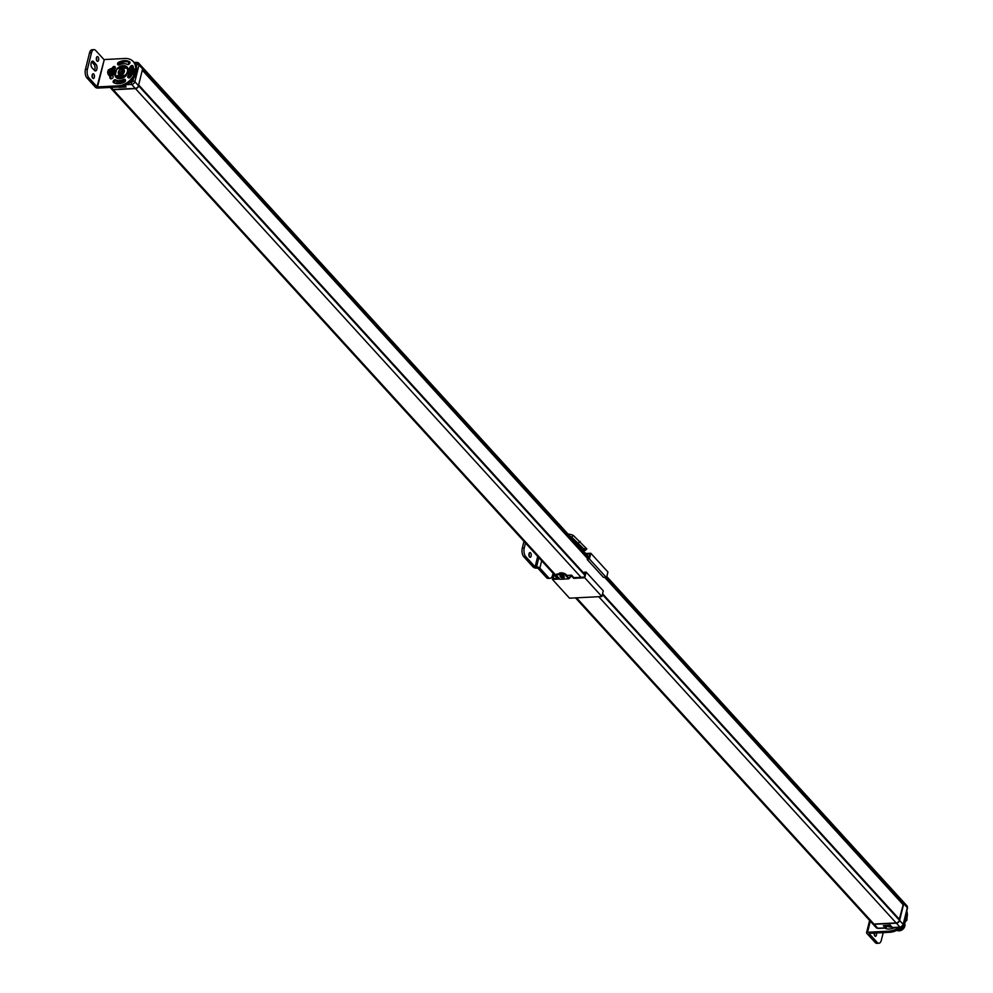 <?xml version="1.0" encoding="UTF-8"?>
<svg xmlns="http://www.w3.org/2000/svg" width="993" height="993" viewBox="0 0 993 993"><rect width="100%" height="100%" fill="white"/><g stroke="black" fill="none" stroke-linecap="round" stroke-linejoin="round"><path stroke-width="1.49" d="M123.542 73.122A1.08 0.807 -42.4 0 0 121.791 73.01A1.08 0.807 -42.4 0 0 122.325 74.239M124.187 70.689A3.153 2.346 -42.4 0 0 123.269 70.565A3.153 2.346 -42.4 0 0 119.843 74.661M111.75 75.729A2.234 1.651 -42.4 0 0 112.892 75.567M124.82 85.621L126.061 86.987L118.999 87.334L119.495 86.217M111.129 87.396L113.041 89.494L135.247 88.377A2.979 2.209 137.6 0 0 138.474 85.659L142.607 68.927A2.979 2.209 137.6 0 0 142.235 67.052L138.635 63.105A2.979 2.209 -42.4 0 0 137.071 62.534A1.489 0.745 -92.9 0 0 136.674 62.336L134.055 62.472M126.061 86.987L125.18 85.932L126.061 86.987M122.412 82.978L122.747 81.389M122.859 82.034L121.382 82.878M113.041 89.494A2.979 2.209 137.6 0 1 111.477 88.923L110.136 87.446M138.648 85.05L138.697 85.907A2.979 2.209 -42.4 0 1 135.47 88.613L113.264 89.742A2.979 2.209 -42.4 0 1 111.7 89.159A2.979 2.209 -42.4 0 1 111.601 89.035M588.799 558.314L142.831 69.175A2.979 2.209 -42.4 0 0 142.458 67.301A2.979 2.209 -42.4 0 0 142.334 67.176M142.831 69.175L588.129 558.351M606.797 576.598L903.134 901.607A2.979 2.209 137.6 0 1 903.506 903.493L899.298 919.233M605.271 577.777L902.749 904.151M602.528 593.839L899.373 920.213A2.979 2.209 137.6 0 1 896.145 922.931L873.939 924.049A2.979 2.209 137.6 0 1 872.375 923.478L575.518 597.873M903.357 901.855L906.944 905.802A2.979 2.209 137.6 0 1 907.329 907.676L903.729 903.729A2.979 2.209 -42.4 0 0 903.357 901.855A2.979 2.209 -42.4 0 0 903.233 901.743M903.729 903.729L899.596 920.461A2.979 2.209 -42.4 0 1 896.369 923.18L874.163 924.297A2.979 2.209 -42.4 0 1 872.599 923.726A2.979 2.209 -42.4 0 1 872.499 923.589M903.667 924.086L899.261 929.175L903.543 924.682M904.648 923.118L900.154 930.156L896.493 930.404M904.747 922.969L904.784 925.501L899.236 930.627L897.138 930.453M904.474 925.439L904.275 923.726L899.708 929.659L897.933 929.659M899.099 929.647L903.853 924.26M898.789 929.113L902.438 926.37M896.53 930.429L900.179 930.18L904.598 925.091L904.66 923.093M898.293 930.689L899.236 930.627M897.436 929.957L899.732 929.696L904.288 923.676M887.022 925.972L886.327 927.301A1.489 0.745 -92.9 0 1 885.731 928.058A1.489 0.745 -92.9 0 1 885.334 927.859L883.36 925.687L890.262 925.079M888.027 925.575A2.954 2.197 -42.4 0 1 887.692 925.613A2.954 2.197 137.6 0 1 887.382 925.6M904.933 924.533A5.188 3.848 137.6 0 1 899.224 930.851A5.188 3.848 -42.4 0 1 897.622 930.602M126.558 67.09L124.795 67.735M898.578 927.4A15.776 11.705 137.6 0 1 888.859 931.161L867.547 932.241L870.29 921.181M906.299 912.852A15.776 11.705 137.6 0 1 904.35 920.759M894.73 927.599A13.319 9.88 137.6 0 1 884.626 928.107M890.671 925.91A9.781 7.249 137.6 0 1 889.914 925.96M901.309 927.102A15.776 11.705 137.6 0 1 889.889 932.278L869.123 933.346M877.179 942.419L875.205 942.518A6.306 3.14 87.1 0 0 876.881 943.35L878.855 943.251A6.306 3.14 87.1 0 1 877.179 942.419L869.074 933.532M875.205 942.518L866.765 933.259A1.899 0.856 13.9 0 1 866.566 932.725A1.899 0.856 13.9 0 1 867.547 932.241M906.758 911.028A15.776 11.705 137.6 0 1 903.295 924.98M891.689 927.04A9.781 7.249 137.6 0 1 887.444 926.295A1.589 1.179 -42.4 0 0 886.972 926.171M874.436 935.307A2.371 1.179 87.1 0 0 874.436 933.06M883.236 932.626L881.387 940.073A6.306 3.14 87.1 0 1 878.855 943.251M874.225 933.072A2.371 1.179 87.1 0 0 874.845 936.002A2.371 1.179 87.1 0 0 875.478 936.312A2.371 1.179 87.1 0 0 876.397 932.961M906.82 919.866L906.708 919.17M133.223 61.541A15.776 11.705 -42.4 0 0 124.944 58.488L104.29 59.543L97.513 86.912L118.167 85.857A15.776 11.705 -42.4 0 0 133.099 76.436A15.776 11.705 -42.4 0 0 133.223 61.541L134.241 62.671A15.776 11.705 -42.4 0 1 134.129 77.566A15.776 11.705 -42.4 0 1 119.197 86.987L97.885 88.067A1.899 0.856 -166.1 0 1 95.39 87.21L86.95 77.95A6.306 3.14 87.1 0 1 85.448 69.349L89.519 52.927A6.306 3.14 87.1 0 1 92.051 49.749L94.012 49.65A6.306 3.14 87.1 0 0 91.48 52.828L89.519 52.927M127.613 67.685A7.572 5.61 -42.4 0 0 124.212 66.73A7.572 5.61 -42.4 0 0 119.843 68.318M115.958 76.362A7.572 5.61 -42.4 0 0 116.529 77.802M128.718 77.901A1.589 1.179 137.6 0 1 129.078 76.908A9.781 7.249 -42.4 0 0 130.319 74.897M131.262 67.809A1.589 1.179 137.6 0 1 131.895 67.164L132.193 66.965A1.589 1.179 137.6 0 1 133.199 66.668M113.872 80.371L113.624 80.632A1.589 1.179 137.6 0 0 113.587 82.63A13.319 9.88 -42.4 0 0 124.485 82.084A1.589 1.179 137.6 0 0 125.453 80.036L125.329 79.788A1.589 1.179 137.6 0 0 123.678 79.465A9.781 7.249 -42.4 0 1 115.734 79.874A1.589 1.179 137.6 0 0 113.872 80.371L114.903 81.5A1.589 1.179 137.6 0 1 116.764 81.004A9.781 7.249 -42.4 0 0 124.708 80.594A1.589 1.179 137.6 0 1 125.552 80.408M114.145 82.915A1.589 1.179 137.6 0 1 114.654 81.761L114.903 81.5M114.145 69.969A9.781 7.249 -42.4 0 1 115.064 68.579A1.589 1.179 137.6 0 0 115.089 66.841L114.89 66.668A1.589 1.179 137.6 0 0 112.755 67.239L113.773 68.356A13.319 9.88 -42.4 0 0 113.115 69.287M110.732 75.915A13.319 9.88 -42.4 0 0 110.955 78.819M113.773 68.356A1.589 1.179 137.6 0 1 115.424 67.586M118.589 65.079A1.589 1.179 137.6 0 1 119.657 63.403A13.319 9.88 -42.4 0 1 129.996 62.559M104.29 59.543L97.016 86.739L88.911 77.851L86.95 77.95M94.012 49.65A6.306 3.14 87.1 0 1 95.688 50.482L103.793 59.369M115.958 70.23A7.572 5.61 -42.4 0 0 115.958 77.28A7.572 5.61 -42.4 0 0 119.93 78.745A7.572 5.61 -42.4 0 0 127.96 72.402M128.109 69.026A2.284 1.701 -42.4 0 1 128.159 69.038A7.572 5.61 -42.4 0 0 127.154 67.077A7.572 5.61 -42.4 0 0 123.182 65.612A7.572 5.61 -42.4 0 0 116.727 69.138M128.978 74.363A9.781 7.249 -42.4 0 1 128.06 75.778A1.589 1.179 137.6 0 0 128.023 77.516L128.234 77.69A1.589 1.179 137.6 0 0 130.368 77.119A13.319 9.88 -42.4 0 0 131.945 74.636M133.434 68.418A13.319 9.88 -42.4 0 0 133.074 66.208A1.589 1.179 137.6 0 0 131.163 65.836L131.895 67.164M130.058 67.958A9.781 7.249 -42.4 0 0 130.021 67.822A1.589 1.179 137.6 0 1 130.865 66.035M112.854 75.183A9.781 7.249 -42.4 0 0 113.09 76.535A1.589 1.179 137.6 0 1 112.246 78.323L111.961 78.509A1.589 1.179 137.6 0 1 110.049 78.149L110.583 78.745M112.755 67.239A13.319 9.88 -42.4 0 0 111.576 68.989M109.677 75.753A13.319 9.88 -42.4 0 0 110.049 78.149M117.782 64.57A1.589 1.179 137.6 0 0 119.445 64.88A9.781 7.249 -42.4 0 1 127.389 64.483A1.589 1.179 137.6 0 0 129.251 63.986L129.487 63.726A1.589 1.179 137.6 0 0 129.524 61.727A13.319 9.88 -42.4 0 0 118.626 62.274A1.589 1.179 137.6 0 0 117.658 64.322L118.117 64.93M91.629 61.789L94.062 64.458A3.538 1.763 -92.9 0 1 94.434 70.404M92.337 77.516A2.371 1.179 87.1 0 0 92.2 74.885M96.594 60.325A2.371 1.179 87.1 0 0 96.458 57.693M88.911 77.851A6.306 3.14 87.1 0 1 87.421 69.249L91.48 52.828M94.509 70.491L92.001 67.735A3.538 1.763 -92.9 0 1 91.021 63.8A3.538 1.763 -92.9 0 1 92.585 61.132A3.538 1.763 -92.9 0 1 93.516 61.603L96.023 64.359A3.538 1.763 -92.9 0 1 97.016 68.281A3.538 1.763 -92.9 0 1 95.452 70.95A3.538 1.763 -92.9 0 1 94.509 70.491M93.764 74.09A2.371 1.179 87.1 0 0 93.131 73.78A2.371 1.179 87.1 0 0 92.088 75.567A2.371 1.179 87.1 0 0 92.746 78.211A2.371 1.179 87.1 0 0 93.379 78.521A2.371 1.179 87.1 0 0 94.422 76.734A2.371 1.179 87.1 0 0 93.764 74.09M98.022 56.899A2.371 1.179 87.1 0 0 97.388 56.589A2.371 1.179 87.1 0 0 96.333 58.376A2.371 1.179 87.1 0 0 97.004 61.02A2.371 1.179 87.1 0 0 97.624 61.33A2.371 1.179 87.1 0 0 98.679 59.543A2.371 1.179 87.1 0 0 98.022 56.899M133.645 69.944L132.863 68.827M128.382 72.514L127.687 71.372L129.475 72.824L131.97 71.148L133.124 72.216L133.67 69.833L130.778 67.636M132.503 70.441L132.143 71.459L132.901 70.031L128.097 70.602M132.752 68.74L130.952 67.611L128.246 68.951L128.196 69.87A2.334 1.738 137.6 0 1 132.193 69.671L132.901 70.031M127.613 71.384L127.886 70.54L131.97 70.466M128.035 70.528A2.334 1.738 137.6 0 0 132.019 70.329L132.168 70.317M131.895 68.591A2.334 1.738 -42.4 0 0 128.308 70.007L128.196 69.87M128.308 70.007L132.193 69.671M128.147 70.652A2.334 1.738 -42.4 0 0 128.445 71.732M132.33 69.671L132.789 68.753L132.665 69.783M130.704 67.71L127.973 69.895M127.886 70.54L127.687 71.372L130.269 73.693L132.938 72.34L132.143 71.459L129.698 72.812L130.555 73.656M130.468 73.693L128.445 72.563L130.555 73.718L133 72.377L133.645 69.671L130.691 67.611L127.923 69.944M127.96 72.055A3.724 2.756 137.6 0 0 128.519 73.892A3.724 2.756 137.6 0 0 131.858 74.264A3.724 2.756 137.6 0 0 134.502 71.211A3.724 2.756 -42.4 0 0 134.03 68.865L134.291 69.162A3.724 2.756 -42.4 0 1 134.763 71.508A3.724 2.756 137.6 0 1 132.119 74.562A3.724 2.756 137.6 0 1 128.792 74.177A3.724 2.756 137.6 0 1 128.668 74.028M134.03 68.865A3.724 2.756 -42.4 0 0 131.846 68.169M113.674 70.962L110.819 68.641M112.792 69.746L110.98 68.629L108.287 69.969L108.237 70.888A2.334 1.738 137.6 0 1 112.221 70.689L112.904 69.957L113.711 70.838L113.128 73.159L111.998 72.166L112.929 71.037L108.125 71.608M107.641 72.39L107.927 71.546L111.998 71.471M108.076 71.546A2.334 1.738 137.6 0 0 112.06 71.347L112.544 71.446M111.924 69.609A2.334 1.738 -42.4 0 0 108.349 71.012L108.237 70.888M108.349 71.012L112.221 70.689M108.187 71.67A2.334 1.738 -42.4 0 0 108.485 72.75M112.37 70.677L112.879 69.808L110.732 68.616L108.014 70.913M110.744 68.716L107.952 70.962M110.496 74.711L108.522 73.606M107.79 71.62L107.641 72.675L110.31 74.711L112.979 73.345L112.184 72.477L109.727 73.817L110.583 74.661M108.001 73.06A3.724 2.756 137.6 0 0 108.56 74.897A3.724 2.756 137.6 0 0 111.886 75.269A3.724 2.756 137.6 0 0 114.53 72.228A3.724 2.756 -42.4 0 0 114.058 69.882L114.332 70.168A3.724 2.756 -42.4 0 1 114.803 72.514A3.724 2.756 137.6 0 1 112.159 75.567A3.724 2.756 137.6 0 1 108.82 75.195A3.724 2.756 137.6 0 1 108.696 75.034M114.058 69.882A3.724 2.756 -42.4 0 0 111.886 69.175M587.508 559.034L588.03 558.364L587.347 559.692L603.322 577.218L606.524 577.715L607.927 572.018L590.81 553.25L585.746 553.498M553.734 573.979L552.393 579.403L569.51 598.183L601.857 596.545L603.272 590.847L586.143 572.08L584.616 572.154L585.336 572.762L584.244 577.144L573.867 577.665L573.706 578.323L584.74 577.765L586.143 572.08M586.304 554.119L589.991 553.933L588.911 558.314L588.03 558.364M552.393 579.403L559.742 579.031M559.183 578.41L553.213 578.72L554.243 574.537L556.974 578.522M587.868 559.009L589.395 558.935L590.81 553.25M560.337 576.846A2.185 0.981 13.9 0 1 560.114 576.225A2.185 0.981 13.9 0 1 561.839 575.679A2.185 0.981 13.9 0 1 564.123 576.648A2.185 0.981 13.9 0 1 564.347 577.268A2.185 0.981 13.9 0 1 562.621 577.814A2.185 0.981 13.9 0 1 560.337 576.846M564.297 576.908A2.185 0.981 13.9 0 1 562.41 577.094A2.185 0.981 13.9 0 1 560.499 576.188A2.185 0.981 13.9 0 1 560.325 575.928M556.899 574.662L556.378 575.344L559.978 579.291L568.716 578.845L565.116 574.897L556.899 574.662L557.061 574.004L565.278 574.239L568.704 578L571.583 575.17L573.867 577.665M556.539 574.686L557.061 574.004M573.706 578.323L571.596 576.014L568.716 578.845M558.86 573.917L558.873 573.855A3.947 1.775 13.9 0 1 562.001 572.874A3.947 1.775 13.9 0 1 566.134 574.624A3.947 1.775 13.9 0 1 566.569 575.655M560.933 575.704A1.514 0.683 -166.1 0 0 560.921 575.729A1.514 0.683 -166.1 0 0 561.082 576.163A1.514 0.683 -166.1 0 0 562.671 576.834A1.514 0.683 -166.1 0 0 563.863 576.449A1.514 0.683 -166.1 0 0 563.875 576.424M566.569 575.419L571.583 575.17M601.857 596.545L584.74 577.765M584.095 572.837L584.616 572.154M584.455 572.812L583.797 573.172L583.958 572.477M606.524 577.715L589.395 558.935M554.044 575.319L554.913 575.282M523.956 541.322L522.281 548.124A6.306 3.14 87.1 0 0 523.77 556.725L533.129 566.991A2.52 1.13 -166.1 0 0 536.456 568.133L537.883 568.195L546.448 577.578L548.409 577.479L539.857 568.095L541.669 560.747M529.033 553.66A2.371 1.179 -92.9 0 1 529.157 556.291M529.567 556.986A2.371 1.179 -92.9 0 1 528.909 554.342A2.371 1.179 -92.9 0 1 529.964 552.555A2.371 1.179 -92.9 0 1 530.585 552.865A2.371 1.179 -92.9 0 1 531.255 555.509A2.371 1.179 -92.9 0 1 530.2 557.296A2.371 1.179 -92.9 0 1 529.567 556.986M525.483 542.997L524.242 548.024A6.306 3.14 87.1 0 0 525.744 556.626L535.103 566.891L536.53 566.953A2.52 1.13 13.9 0 1 539.857 568.095M548.409 577.479A6.306 3.14 87.1 0 0 550.085 578.311L548.111 578.41A6.306 3.14 -92.9 0 1 546.448 577.578M550.085 578.311A6.306 3.14 87.1 0 0 552.617 575.133L553.076 573.271M570.342 536.617A20.195 14.982 137.6 0 1 571.62 537.076L573.371 535.463A22.467 16.658 -42.4 0 0 568.021 534.073M581.761 549.129A20.195 14.982 137.6 0 1 583.028 549.601L585.162 550.457L584.12 549.203L571.62 537.076M573.371 535.463L586.826 548.918L585.162 550.457M579.167 544.574L576.945 542.65A20.195 14.982 -42.4 0 0 575.257 541.992M578.82 544.052L578.547 544.4A20.195 14.982 -42.4 0 0 576.846 543.754M120.637 74.81A3.153 2.346 137.6 0 1 119.135 74.202A3.153 2.346 137.6 0 1 119.16 71.223A3.153 2.346 137.6 0 1 122.139 69.336A3.153 2.346 137.6 0 1 123.79 69.944A3.153 2.346 137.6 0 1 123.765 72.923A3.153 2.346 137.6 0 1 120.786 74.81M122.065 68.927A3.451 2.557 137.6 0 1 124.324 71.769A3.451 2.557 137.6 0 1 120.587 74.922A3.451 2.557 137.6 0 1 118.341 72.079A3.451 2.557 137.6 0 1 122.065 68.927M127.414 68.865A1.688 1.254 -42.4 0 0 126.31 68.145L118.117 68.554A1.688 1.254 -42.4 0 0 116.628 69.411A7.013 5.201 -42.4 0 0 115.25 74.984A1.688 1.254 -42.4 0 0 116.355 75.704L124.535 75.294A1.688 1.254 -42.4 0 0 126.037 74.438A7.013 5.201 -42.4 0 0 127.414 68.865L127.799 68.889A1.986 1.477 -42.4 0 0 126.508 68.033L126.347 68.033M126.31 68.145L128.147 69.063M118.117 68.554L116.553 69.46A7.311 5.412 -42.4 0 0 115.089 75.145M118.155 68.455A1.986 1.477 -42.4 0 0 116.603 69.398L115.126 75.257A1.986 1.477 -42.4 0 0 116.417 76.113L124.609 75.704A1.986 1.477 -42.4 0 0 126.372 74.686A7.311 5.412 -42.4 0 0 127.762 71.831M115.25 74.984L116.367 76.809A1.986 1.477 -42.4 0 0 117.41 77.193L116.355 75.704M124.535 75.294L125.255 76.411M127.96 69.783A7.311 5.412 -42.4 0 0 127.799 68.889L128.097 69.212A1.986 1.477 -42.4 0 0 128.085 69.2M116.119 76.933A2.284 1.701 -42.4 0 0 117.484 77.603L124.746 76.833M114.915 83.226L116.665 83.139L117.137 81.24A4.071 3.016 137.6 0 1 117.149 81.19M121.382 64.098L118.986 63.949M127.005 67.301A4.071 3.016 137.6 0 1 126.285 67.996M121.456 68.244A4.071 3.016 137.6 0 1 121.059 67.598M129.735 63.403L128.507 63.465L128.234 64.582M136.401 66.916L137.046 64.309A1.489 1.105 -42.4 0 0 136.078 63.08L134.663 63.155M129.884 82.469L131.299 82.394A1.489 1.105 -42.4 0 0 132.913 81.041L133.558 78.435M124.075 80.892L124.199 80.88A4.071 3.016 137.6 0 1 124.199 80.88L123.815 82.407M118.775 78.695A4.071 3.016 137.6 0 1 123.107 77.864M117.484 77.603L124.137 77.268M116.603 83.635A1.489 0.745 -92.9 0 1 116.665 83.139L117.72 83.499L118.192 81.6A3.277 2.433 137.6 0 1 118.192 81.563L119.309 82.829M123.405 82.593L123.802 81.016L123.566 82.518M126.719 84.678L131.647 84.43A2.979 2.209 -42.4 0 0 134.874 81.711L139.008 64.992A2.979 2.209 -42.4 0 0 138.635 63.105L136.674 62.336A1.489 0.745 -92.9 0 0 136.078 63.08M131.299 82.394A1.489 0.745 87.1 0 0 131.647 84.43L135.247 88.377M132.913 81.041A1.489 0.67 13.9 0 1 134.874 81.711L138.474 85.659M137.046 64.309A1.489 0.67 13.9 0 1 139.008 64.992L142.607 68.927M129.5 62.919A1.489 0.745 87.1 0 0 129.102 62.72A1.489 0.745 87.1 0 0 128.507 63.465L127.998 64.607M126.943 67.263A3.277 2.433 137.6 0 1 126.185 67.996M122.437 68.145L122.474 68.194A3.277 2.433 137.6 0 1 122.437 68.145A3.277 2.433 137.6 0 1 121.978 67.201M122.052 63.924L121.444 63.825A1.489 0.745 -92.9 0 1 122.052 63.08A1.489 0.745 -92.9 0 1 122.437 63.279L122.983 63.751M124.845 85.944L123.889 85.994M119.483 83.66A2.756 2.048 -42.4 0 1 119.731 81.798A2.954 2.197 -42.4 0 0 119.359 83.673L119.657 81.786M121.804 82.506L121.233 81.885M121.705 82.642L121.134 82.022M907.143 908.396A1.489 0.67 -166.1 0 0 907.478 908.099A1.489 0.67 -166.1 0 0 907.329 907.676L903.183 924.396L899.596 920.461M878.532 928.207A1.489 0.745 -92.9 0 1 878.16 928.443A1.489 0.745 -92.9 0 1 877.762 928.244L874.163 924.297M876.198 927.661L878.16 928.443L885.731 928.058L886.662 926.879L885.334 927.859L877.762 928.244A2.979 2.209 137.6 0 1 876.198 927.661L872.599 923.726M886.19 927.139L884.912 925.724M886.91 925.873L886.662 926.879M890.411 925.339L891.863 926.916M902.885 925.166A1.489 0.67 -166.1 0 0 903.345 924.831A1.489 0.67 -166.1 0 0 903.183 924.396A2.979 2.209 137.6 0 1 899.968 927.114L896.369 923.18M900.825 926.941A1.489 0.745 -92.9 0 1 900.366 927.313A1.489 0.745 -92.9 0 1 899.968 927.114L892.397 927.499A1.489 0.745 87.1 0 0 892.781 927.698A1.489 0.745 87.1 0 0 893.166 927.462M890.373 925.588A2.954 2.197 -42.4 0 1 888.412 926.395A2.954 2.197 137.6 0 1 886.861 925.824A2.954 2.197 137.6 0 1 886.724 925.637M142.322 70.106L587.571 558.463M605.184 577.777L902.947 904.362M142.359 70.056L587.633 558.438M605.817 577.752L903.357 904.089M903.506 903.493L606.487 577.715M873.939 924.049L576.511 597.823M558.823 578.435L113.264 89.742M896.145 922.931L598.717 596.706M581.029 577.305L135.47 88.613M899.373 920.213L602.379 594.472M584.74 575.133L138.697 85.907M899.521 919.605L602.528 593.864M584.889 574.525L138.846 85.299L584.902 574.5M123.331 68.145A2.756 2.048 -42.4 0 1 123.343 66.829A2.954 2.197 -42.4 0 0 123.194 68.157L123.244 66.854M888.859 931.161L889.889 932.278M906.944 917.842L907.043 919.158M906.932 917.942L907.019 919.084M906.857 919.741L906.646 920.573L906.212 920.101M906.112 920.35L905.74 921.181M119.197 86.987L118.167 85.857M87.421 69.249L85.448 69.349M91.691 61.69L93.516 61.603M94.062 64.458L96.023 64.359M131.163 65.836L132.193 66.965M128.06 75.778L129.078 76.908M123.678 79.465L124.708 80.594M115.734 79.874L116.764 81.004M113.624 80.632L114.654 81.761M117.658 64.322L118.291 65.017M118.626 62.274L119.657 63.403M107.927 71.546L107.716 72.377L109.553 73.507L112.209 71.335M565.278 574.239L565.116 574.897M563.614 573.669L563.453 574.326M537.697 556.39L535.103 566.891M523.77 556.725L525.744 556.626M538.827 557.632L536.53 566.953M537.983 556.701L535.426 567.003M578.41 542.948L580.086 541.396M585.783 547.664L584.12 549.203M522.281 548.124L524.242 548.024M123.79 69.944L120.712 74.773L119.135 74.202M129.996 62.671L127.861 64.607M126.756 67.176L125.813 68.02M120.103 63.18L123.144 63.738M124.621 85.708L125.403 86.565M906.944 905.802L907.478 908.099L903.345 924.831L900.366 927.313L892.781 927.698L890.249 925.451M883.931 925.774L890.274 925.451M890.398 925.625L888.474 926.419L886.699 925.637M142.297 70.193L587.508 558.5M605.085 577.789L902.786 904.313M589.172 557.259L142.458 67.301M557.83 578.485L111.7 89.159M899.484 919.419L602.552 593.752M584.927 574.413L138.809 85.113M866.566 932.725L869.607 920.437M906.882 919.816L905.69 921.281M127.762 70.602L128.457 72.588M108.448 73.556L110.583 74.736L113.041 73.383L113.736 70.913L112.879 69.808M587.384 558.687L587.211 559.332M556.241 574.984L556.403 574.326"/></g></svg>
